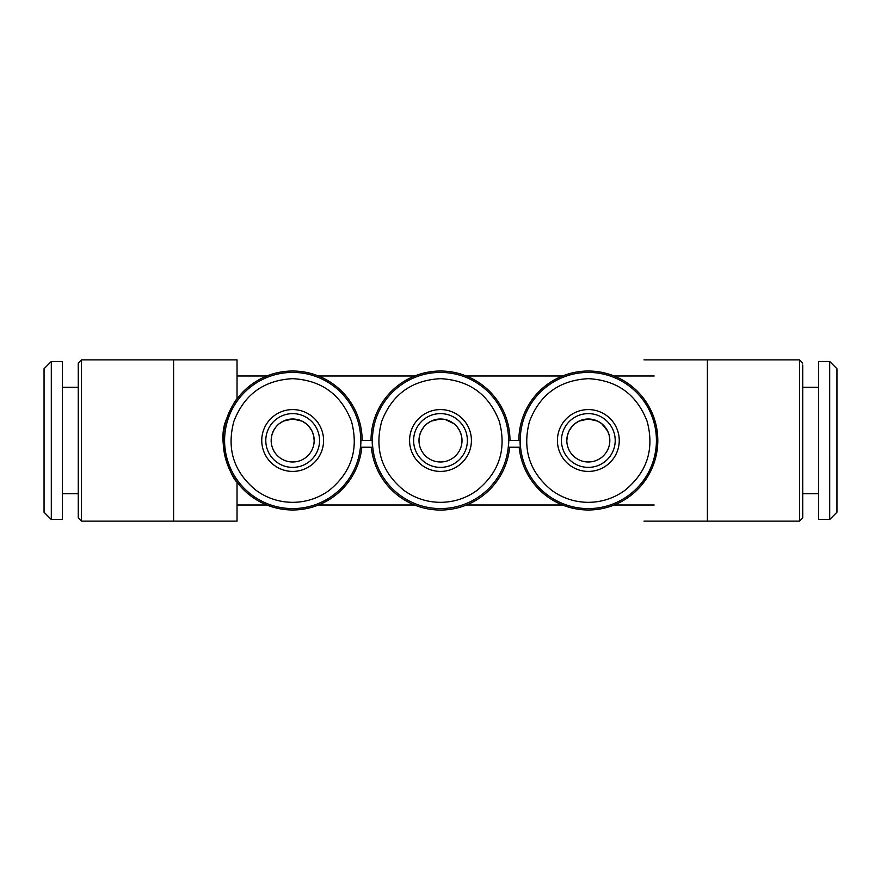 <?xml version="1.0" encoding="UTF-8"?>
<svg xmlns="http://www.w3.org/2000/svg" width="881" height="881" viewBox="0 0 881 881"><rect width="100%" height="100%" fill="white"/><g stroke="black" fill="none" stroke-linecap="round" stroke-linejoin="round"><path stroke-width="1.32" d="M237.033 375.989L266.855 375.989M318.481 375.989L414.687 375.989M466.313 375.989L562.519 375.989M614.145 375.989L654.176 375.989M81.493 506.046L81.493 521.134L78.266 517.907L78.266 363.093L81.493 359.866L237.033 359.866L237.033 398.884C234.93 400.591 231.45 407.308 226.593 419.026A69.478 69.478 0 0 1 362.146 440.5L371.022 440.5A69.478 69.478 0 0 1 440.5 371.022A69.478 69.478 0 0 1 509.978 440.5L518.854 440.5A69.478 69.478 0 0 1 588.332 371.022A69.478 69.478 0 0 1 657.81 440.5A69.478 69.478 0 0 1 522.686 463.263A69.478 69.478 0 0 1 519.173 447.218M237.033 505L266.855 505M318.481 505L414.687 505M466.313 505L562.519 505M614.145 505L654.176 505M81.493 521.134L237.033 521.134L237.033 482.116C232.011 479.121 215.713 441.943 226.593 419.026A69.478 69.478 0 0 0 292.668 509.978A69.478 69.478 0 0 0 361.827 447.218L360.637 447.218L360.968 440.5L372.2 440.5A68.3 68.3 0 0 0 372.531 447.218L360.428 447.218M62.408 493.712L78.266 493.712M62.419 387.277L78.266 387.277M62.419 519.515L62.419 361.474L51.307 361.474L44.05 368.732L44.05 512.268L51.307 519.515L62.408 519.515M829.693 361.474L836.95 368.732L836.95 512.268L829.693 519.515L818.592 519.515L818.592 361.474L829.693 361.474L829.704 519.515M802.734 493.712L818.592 493.712M802.734 387.277L818.592 387.277M802.734 365.02L802.734 517.907L799.508 521.134L643.967 521.134M802.734 363.093L799.508 359.866L799.519 521.134M802.734 376.176L802.734 371.65M707.399 521.134L707.399 359.866L799.519 359.866M440.5 372.41A68.09 68.09 0 0 1 508.59 440.5A68.09 68.09 0 0 1 400.481 495.585A68.09 68.09 0 0 1 440.5 372.41M499.307 421.393C488.922 394.468 469.32 380.229 440.5 378.665C411.68 380.229 392.078 394.468 381.693 421.393C374.271 449.277 381.759 472.326 404.148 490.53C415.017 498.294 427.142 502.236 440.5 502.335C453.858 502.236 465.983 498.294 476.852 490.53C499.241 472.326 506.729 449.277 499.307 421.393M508.26 447.218L520.363 447.218A68.3 68.3 0 0 1 520.032 440.5L508.8 440.5L508.469 447.218L509.659 447.218A69.478 69.478 0 0 1 371.341 447.218M588.332 372.41A68.09 68.09 0 0 1 656.422 440.5A68.09 68.09 0 0 1 548.301 495.585A68.09 68.09 0 0 1 588.332 372.41M647.139 421.393C636.743 394.468 617.14 380.229 588.332 378.665C559.512 380.229 539.91 394.468 529.514 421.393C522.103 449.277 529.591 472.326 551.98 490.53C562.849 498.294 574.963 502.236 588.332 502.335C601.69 502.236 613.804 498.294 624.673 490.53C647.072 472.326 654.561 449.277 647.139 421.393M292.668 372.41A68.09 68.09 0 0 1 360.758 440.5A68.09 68.09 0 0 1 252.649 495.585A68.09 68.09 0 0 1 292.668 372.41M351.486 421.393C341.09 394.468 321.488 380.229 292.668 378.665C263.86 380.229 244.257 394.468 233.861 421.393C226.439 449.277 233.928 472.326 256.327 490.53C267.196 498.294 279.31 502.236 292.668 502.335C306.037 502.236 318.151 498.294 329.02 490.53C351.409 472.326 358.897 449.277 351.486 421.393M643.967 482.105L652.248 467.745L655.244 459.221L657.81 440.5L656.356 426.349L654.407 419.026L648.768 406.218L643.967 398.884M707.399 359.866L643.967 359.866M609.828 441.084L609.531 444.046M461.996 441.084L461.71 444.046M314.165 441.084L313.878 444.046M457.151 426.889L459.794 430.996L461.446 435.621L462.007 440.489A21.507 21.507 0 0 0 440.489 418.993A21.507 21.507 0 0 0 418.993 440.511L419.554 435.621L421.206 431.007L423.849 426.9M427.131 423.662L431.15 421.129L440.489 418.993L445.301 419.543L453.869 423.662M574.952 423.662L578.982 421.129L588.321 418.993L597.67 421.129L601.701 423.662L607.615 430.996L609.267 435.621L609.828 440.489A21.507 21.507 0 0 0 588.321 418.993A21.507 21.507 0 0 0 566.824 440.511L567.386 435.621L569.038 431.007L571.681 426.9M309.319 426.889L311.962 430.996L313.614 435.621L314.176 440.489A21.507 21.507 0 0 0 292.668 418.993A21.507 21.507 0 0 0 271.172 440.511L271.733 435.621L273.374 431.007L276.017 426.9M279.299 423.662L283.33 421.129L292.657 418.993L302.018 421.129L306.037 423.662M319.55 440.5A26.882 26.882 0 0 1 292.668 467.382A26.882 26.882 0 0 1 265.798 440.5A26.882 26.882 0 0 0 292.679 467.382A26.882 26.882 0 0 0 319.55 440.5A26.882 26.882 0 0 0 292.668 413.618A26.882 26.882 0 0 0 265.798 440.511M314.176 440.5A21.507 21.507 0 0 1 292.679 461.996A21.507 21.507 0 0 1 271.172 440.511M615.202 440.5A26.882 26.882 0 0 1 588.332 467.382A26.882 26.882 0 0 1 561.45 440.5A26.882 26.882 0 0 0 588.332 467.382A26.882 26.882 0 0 0 615.202 440.5A26.882 26.882 0 0 0 588.321 413.618A26.882 26.882 0 0 0 561.45 440.511M609.828 440.5A21.507 21.507 0 0 1 588.332 461.996A21.507 21.507 0 0 1 566.824 440.511M467.382 440.5A26.882 26.882 0 0 1 440.5 467.382A26.882 26.882 0 0 1 413.618 440.5A26.882 26.882 0 0 0 440.511 467.382A26.882 26.882 0 0 0 467.382 440.5A26.882 26.882 0 0 0 440.489 413.618A26.882 26.882 0 0 0 413.618 440.511M462.007 440.5A21.507 21.507 0 0 1 440.511 461.996A21.507 21.507 0 0 1 418.993 440.511M51.307 361.474L51.307 519.515M81.493 359.866L81.493 505.727M836.95 396.153L836.95 506.762M557.42 440.511A30.912 30.912 0 0 0 588.332 471.412A30.912 30.912 0 0 0 619.244 440.5A30.912 30.912 0 0 0 588.321 409.588A30.912 30.912 0 0 0 557.42 440.511M409.588 440.511A30.912 30.912 0 0 0 440.511 471.412A30.912 30.912 0 0 0 471.412 440.5A30.912 30.912 0 0 0 440.489 409.588A30.912 30.912 0 0 0 409.588 440.511M261.756 440.511A30.912 30.912 0 0 0 292.679 471.412A30.912 30.912 0 0 0 323.58 440.5A30.912 30.912 0 0 0 292.668 409.588A30.912 30.912 0 0 0 261.756 440.511M44.05 506.762L44.05 396.153M173.601 359.866L173.601 521.134"/></g></svg>
